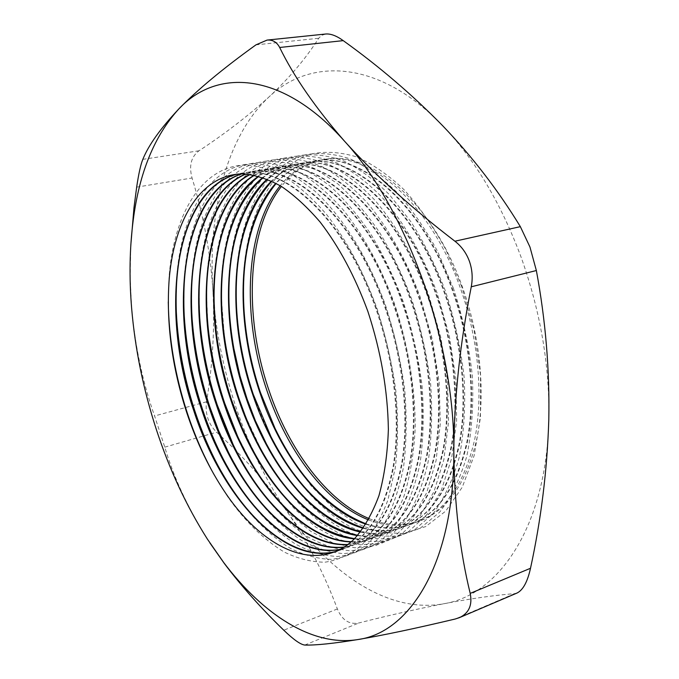 <?xml version="1.0" encoding="UTF-8"?>
<svg xmlns="http://www.w3.org/2000/svg" width="679" height="679" viewBox="0 0 679 679"><rect width="100%" height="100%" fill="white"/><g stroke="black" fill="none" stroke-linecap="round" stroke-linejoin="round"><path stroke-width="0.51" stroke-dasharray="3.4 2.55" d="M461.728 286.674L445.696 249.371C433.092 226.37 419.164 206.441 403.912 189.577C388.261 174.817 372.448 163.919 356.483 156.874C340.756 152.104 325.861 151.103 311.78 153.861C263.46 167.857 238.66 235.341 243.71 309.174C245.688 337.497 251.298 365.463 260.541 393.056L275.81 430.588L292.445 460.447L311.729 486.546L333.151 507.884L356.085 523.45L379.765 532.285L403.309 533.55L425.665 526.598L445.696 511.126L462.229 487.259L474.12 455.677L480.426 417.695L480.52 375.224L474.197 330.665L461.728 286.674M368.57 519.893C385.613 526.607 402.104 527.184 418.043 521.633C445.594 511.092 464.512 483.575 474.782 439.084C483.524 395.407 478.466 338.889 460.464 288.388C430.545 202.707 367.695 150.025 322.364 159.743C305.762 162.79 291.715 171.439 280.215 185.707M366.21 523.882C381.717 529.145 396.689 529.247 411.143 524.163C438.575 513.672 457.374 486.113 467.534 441.503C476.174 397.699 471.014 340.968 452.978 290.247C422.992 204.209 360.243 151.256 315.107 160.948C300.042 163.673 287.064 171.159 276.183 183.398M453.572 288.694L437.785 251.756C425.402 228.933 411.737 209.081 396.791 192.199C381.428 177.355 365.905 166.262 350.203 158.92C334.722 153.793 320.013 152.351 306.076 154.6C258.164 166.703 232.625 231.649 236.131 304.209C237.675 334.781 243.447 365.047 253.445 395.008L261.848 417.339L271.685 438.659C292.802 479.119 321.116 511.44 352.019 527.668C367.611 534.322 383.066 537.089 398.378 535.96L420.148 528.296L439.542 512.289C450.992 497.563 460.065 478.941 466.745 456.441C471.778 432.014 473.662 405.346 472.389 376.429C469.206 346.884 462.934 317.636 453.572 288.694M366.006 524.205C381.386 529.357 396.239 529.416 410.566 524.375C437.997 513.884 456.789 486.325 466.931 441.706C475.563 397.886 470.403 341.138 452.358 290.408C422.363 204.328 359.624 151.358 314.504 161.05C299.558 163.749 286.674 171.142 275.852 183.22M363.52 527.956C377.371 531.835 390.731 531.487 403.606 526.929C430.919 516.481 449.591 488.888 459.624 444.142C468.145 400.194 462.891 343.234 444.804 292.284C414.742 205.839 352.112 152.597 307.197 162.273C293.744 164.666 281.963 170.972 271.838 181.191M247.945 401.739L256.908 424.528L267.348 446.188C288.83 485.595 317.11 516.651 347.623 531.682C362.993 537.751 378.169 539.975 393.149 538.345L414.36 530.036L433.168 513.553C444.21 498.607 452.901 479.875 459.25 457.357C463.961 432.99 465.607 406.449 464.19 377.745C460.905 348.437 454.624 319.436 445.339 290.739C435.595 265.54 424.095 242.513 410.837 221.677L389.5 194.771C374.418 179.842 359.149 168.579 343.701 160.965C328.449 155.516 313.919 153.675 300.118 155.457C252.63 165.854 226.489 228.467 228.645 299.804L230.274 323.79L233.746 348.038M363.307 528.254C377.032 532.039 390.272 531.665 403.037 527.142C430.333 516.702 448.997 489.101 459.021 444.338C467.525 400.389 462.272 343.404 444.176 292.437C414.105 205.966 351.484 152.699 306.594 162.374C293.26 164.742 281.564 170.964 271.507 181.03M360.702 531.767C372.907 534.449 384.679 533.762 396.018 529.713C423.195 519.316 441.74 491.681 451.645 446.799C460.039 402.715 454.692 345.518 436.563 294.338C406.415 207.494 343.905 153.955 299.227 163.597C287.361 165.684 276.786 170.904 267.501 179.264M245.238 415.76L262.832 453.309L280.113 480.69L299.583 504.132L320.726 522.72L342.954 535.553L365.548 541.791L387.658 540.713L408.351 531.827L426.59 514.911L441.342 490.204L451.62 458.401L456.644 420.793L455.906 379.154L449.277 335.681L437.03 292.802C422.924 255.117 403.81 222.152 382.065 197.3C367.246 182.303 352.223 170.879 337.013 163.011C321.973 157.265 307.621 155.067 293.956 156.416C246.893 165.235 220.259 225.683 221.201 295.849L224.46 337.183M360.481 532.056C372.559 534.645 384.212 533.932 395.441 529.926C422.61 519.537 441.138 491.893 451.034 447.003C459.42 402.91 454.064 345.696 435.926 294.491C405.779 207.613 343.277 154.057 298.616 163.698C286.869 165.761 276.387 170.904 267.17 179.129M357.74 535.332C368.315 536.996 378.526 536.054 388.371 532.523C415.412 522.176 433.822 494.499 443.599 449.481C451.874 405.261 446.417 347.826 428.245 296.409C398.021 209.157 335.638 155.321 291.189 164.938C280.877 166.728 271.541 170.964 263.172 177.626M241.656 426.768L258.164 460.107L275.581 486.767L295.051 509.437L316.066 527.244L338.049 539.296L360.286 544.804L381.954 543.081L402.138 533.652L419.843 516.346L434.068 491.401L443.879 459.556L448.539 422.041L447.554 380.63L440.832 337.463L428.653 294.881C414.699 257.494 395.882 224.698 374.502 199.804C359.921 184.747 345.136 173.17 330.147 165.073C315.328 159.047 301.145 156.51 287.616 157.46C240.986 164.81 213.936 223.23 213.783 292.242L215.905 329.383M357.51 535.595C367.967 537.182 378.05 536.232 387.785 532.735C414.818 522.397 433.21 494.711 442.98 449.685C451.246 405.456 445.78 348.004 427.609 296.57C397.376 209.285 335.002 155.423 290.57 165.039C280.385 166.813 271.142 170.972 262.841 177.516M354.65 538.642C363.613 539.474 372.287 538.371 380.656 535.349C407.561 525.062 425.835 497.342 435.477 452.189C443.625 407.833 438.065 350.16 419.851 298.497C389.551 210.829 327.295 156.696 283.084 166.287C274.308 167.798 266.227 171.133 258.843 176.285M237.616 436.283L253.36 466.634L270.887 492.614L290.323 514.563L311.203 531.623L332.931 542.945L354.811 547.775L376.056 545.441L395.747 535.51L412.942 517.839L426.667 492.691L436.037 460.795L440.34 423.382L439.126 382.184L432.319 339.279L420.191 296.978C406.39 259.862 387.862 227.227 366.813 202.3C352.469 187.175 337.913 175.454 323.136 167.144C308.512 160.855 294.508 158.003 281.114 158.58C234.917 164.547 207.528 221.04 206.382 288.94L207.698 323.102M354.413 538.88C363.248 539.661 371.803 538.549 380.07 535.57C406.959 525.283 425.224 497.554 434.857 452.392C442.997 408.028 437.429 350.339 419.206 298.658C388.906 210.965 326.658 156.798 282.464 166.389C273.807 167.883 265.82 171.15 258.521 176.192M351.416 541.689L362.323 540.968L372.89 538.201C399.642 527.965 417.78 500.202 427.286 454.913C435.307 410.422 429.646 352.511 411.381 300.602C381.004 212.527 318.884 158.08 274.919 167.654L264.369 170.471L254.532 175.233M233.27 444.881L248.438 472.949C265.548 500.016 284.79 520.988 306.153 535.884C320.454 544.185 334.789 549.124 349.159 550.703C363.333 550.168 376.675 545.738 389.194 537.403L405.898 519.401C415.531 503.733 422.924 484.636 428.084 462.11C431.734 437.921 432.582 411.813 430.622 383.788C426.998 355.244 420.674 327.015 411.661 299.099C402.35 274.647 391.469 252.164 379.026 231.632C365.93 212.629 352.155 196.681 337.709 183.797L315.981 169.224C301.561 162.697 287.718 159.54 274.46 159.769C228.704 164.42 201.026 219.079 198.972 285.884L199.668 317.78M351.17 541.91L361.89 541.155L372.287 538.422C399.04 528.186 417.161 500.423 426.667 455.125C434.67 410.617 429.001 352.69 410.736 300.763C380.35 212.654 318.239 158.19 274.291 167.755L263.902 170.514L254.201 175.165M348.047 544.473L365.047 541.078C391.664 530.893 409.658 503.097 419.028 457.671C426.913 413.036 421.15 354.879 402.842 302.732C372.381 214.233 310.396 159.48 266.677 169.02L250.22 174.478M228.679 452.834L243.388 479.077C260.592 505.516 279.773 525.835 300.933 540.051C315.073 547.911 329.205 552.426 343.328 553.606C357.239 552.698 370.293 547.936 382.489 539.33L398.709 521.005C408.028 505.193 415.132 486.028 420.029 463.494C423.45 439.347 424.12 413.324 422.041 385.443C418.34 357.061 412.009 328.992 403.046 301.238C393.828 276.939 383.083 254.566 370.819 234.102C357.918 215.124 344.346 199.142 330.113 186.148C315.769 175.055 301.612 167.331 287.65 162.968L267.662 161.008C222.356 164.428 194.449 217.322 191.554 283.05L191.741 313.138M347.784 544.677L364.453 541.299C391.053 531.122 409.038 503.317 418.4 457.884C426.276 413.231 420.496 355.066 402.189 302.893C371.719 214.369 309.751 159.59 266.049 169.13L249.897 174.435M344.533 546.985L357.146 543.981C383.618 533.855 401.467 506.008 410.693 460.447C418.451 415.667 412.569 357.273 394.219 304.879C363.681 215.956 301.841 160.889 258.376 170.412L245.925 174.028M223.892 460.311L238.227 485.044C255.491 510.871 274.605 530.571 295.552 544.134C309.531 551.569 323.459 555.685 337.336 556.491C350.984 555.218 363.749 550.151 375.64 541.282C386.784 530.189 396.146 515.412 403.733 496.969C410.065 476.573 413.893 453.521 415.217 427.795C415.276 387.887 408.071 344.576 394.363 303.394C380.622 266.491 363.528 235.265 343.09 209.726C329.374 194.423 315.446 182.328 301.281 173.434C287.242 166.457 273.722 162.748 260.736 162.306C215.871 164.539 187.777 215.744 184.119 280.419L183.89 309.004M344.253 547.172L356.543 544.202C382.998 534.076 400.839 506.228 410.057 460.659C417.797 415.871 411.915 357.46 393.557 305.041C363.019 216.092 301.187 160.999 257.74 170.514L245.594 174.011M340.858 549.226L349.184 546.901C375.495 536.834 393.2 508.944 402.282 463.248C409.904 418.332 403.912 359.692 385.519 307.044C354.905 217.696 293.218 162.315 250.008 171.804L241.631 173.9M218.944 467.415L232.956 490.875C250.271 516.116 269.291 535.205 290.026 548.148C303.844 555.176 317.568 558.91 331.199 559.352C344.576 557.739 357.061 552.383 368.655 543.268L383.958 524.358C392.666 508.282 399.227 488.982 403.623 466.448C406.602 442.377 406.933 416.524 404.642 388.906C400.788 360.812 394.44 333.041 385.587 305.567C368.06 257.137 342.284 216.202 314.572 190.867L293.744 175.564C279.884 168.375 266.533 164.403 253.683 163.656C209.268 164.751 181.021 214.326 176.659 277.949L176.073 305.27M340.578 549.387L348.573 547.13C374.876 537.064 392.564 509.174 401.645 463.46C409.25 418.536 403.25 359.878 384.857 307.214C354.226 217.832 292.556 162.425 249.371 171.914L241.3 173.9M337.039 551.17L341.155 549.846C367.314 539.839 384.857 511.915 393.803 466.074C401.281 421.014 395.178 362.128 376.743 309.234C346.044 219.453 284.509 163.749 241.571 173.213L237.344 174.096M213.834 474.231L227.575 496.587C244.924 521.26 263.851 539.763 284.357 552.103C298.005 558.741 311.517 562.11 324.91 562.204C338.032 560.268 350.237 554.624 361.534 545.279C372.075 533.77 380.86 518.705 387.879 500.092L395.28 468.009C398.038 443.973 398.217 418.196 395.815 390.697C391.893 362.747 385.536 335.103 376.743 307.765C363.257 271.294 346.596 240.264 326.743 214.674C313.418 199.27 299.872 186.954 286.088 177.711C272.415 170.319 259.217 166.1 246.502 165.056C202.537 165.056 174.18 213.053 169.164 275.64L168.265 301.875M336.742 551.314L340.535 550.075C366.685 540.068 384.221 512.144 393.149 466.295C400.618 421.226 394.507 362.314 376.064 309.395C345.365 219.589 283.839 163.86 240.926 173.315L237.013 174.121M517.084 593.005L514.665 593.624C493.752 595.33 470.267 598.683 444.21 603.673C388.838 614.071 329.629 573.534 287.429 512.102C244.847 450.398 217.721 368.349 212.892 290.077C207.995 212.111 226.149 136.819 268.723 97.199C310.354 57.189 379.315 59.794 442.487 125.547C474.663 159.081 500.856 202.928 521.065 257.069C540.577 311.771 549.82 366.057 548.793 419.928C546.663 525.75 499.226 594.779 444.21 603.673C417.339 608.936 388.906 615.361 358.911 622.957C349.218 624.807 342.038 620.139 337.37 608.961C324.358 574.018 307.706 541.723 287.429 512.102C266.601 482.625 242.989 455.991 216.609 432.192C208.368 424.044 205.007 413.91 206.518 401.79C212.739 364.988 214.87 327.745 212.892 290.077C210.363 252.427 203.411 215.073 192.055 178C188.787 165.846 191.105 156.773 199.015 150.78C224.579 133.984 247.818 116.117 268.723 97.199C288.855 78.569 305.516 58.92 318.723 38.262L321.668 35.342L325.776 34.009M130.792 245.416L130.164 276.964L131.607 307.986C135.223 347.054 142.879 383.049 154.583 415.964L164.785 447.155C173.586 477.065 187.803 507.739 207.443 539.177L209.879 542.928M369.257 518.654C386.758 525.835 403.708 526.573 420.097 520.878C447.682 510.328 466.634 482.82 476.938 438.371C485.714 394.728 480.681 338.269 462.688 287.837C432.795 202.266 369.919 149.66 324.52 159.378C307.451 162.527 293.09 171.549 281.429 186.436M199.015 150.78L142.828 159.361M255.941 44.865L318.723 38.262M206.518 401.79L154.583 415.964M136.666 187.141L192.055 178M164.785 447.155L216.609 432.192M337.37 608.961L283.771 630.205M514.665 593.624L455.159 619.027M304.752 645.05L358.911 622.957M244.109 311.271L243.71 309.174M236.504 306.543L236.131 304.209M228.984 302.367L228.645 299.804M221.507 298.624L221.201 295.849M214.055 295.221L213.783 292.242M206.603 292.106L206.382 288.94M199.159 289.237L198.972 285.884M191.69 286.589L191.554 283.05M184.204 284.128L184.119 280.419M176.693 281.827L176.659 277.949M169.147 279.689L169.164 275.64M240.926 173.315L241.571 173.213M249.371 171.914L250.008 171.804M257.74 170.514L258.376 170.412M266.049 169.13L266.677 169.02M274.291 167.755L274.919 167.654M282.464 166.389L283.084 166.287M290.57 165.039L291.189 164.938M298.616 163.698L299.227 163.597M306.594 162.374L307.197 162.273M322.364 159.743L324.52 159.378M314.504 161.05L315.107 160.948M410.566 524.375L411.143 524.163M418.043 521.633L420.097 520.878M403.037 527.142L403.606 526.929M395.441 529.926L396.018 529.713M387.785 532.735L388.371 532.523M380.07 535.57L380.656 535.349M372.287 538.422L372.89 538.201M364.453 541.299L365.047 541.078M356.543 544.202L357.146 543.981M348.573 547.13L349.184 546.901M340.535 550.075L341.155 549.846M225.564 493.081L227.575 496.587M231.072 487.488L232.956 490.875M236.47 481.784L238.227 485.044M241.758 475.937L243.388 479.077M246.935 469.944L248.438 472.949M251.994 463.774L253.36 466.634M256.925 457.383L258.164 460.107M261.721 450.746L262.832 453.309M266.372 443.794L267.348 446.188M270.853 436.444L271.685 438.659M275.122 428.576L275.81 430.588"/><path stroke-width="1.02" d="M280.215 185.707C244.669 229.468 241.503 316.439 266.906 390.51C287.141 451 325.971 503.232 368.57 519.893M276.183 183.398C251.383 214.097 240.689 256.721 244.109 311.271C246.01 338.626 251.434 365.642 260.363 392.309L275.122 428.576C299.108 477.685 329.468 509.454 366.21 523.882M275.852 183.22C237.642 225.572 233.559 315.888 259.828 392.462C280.817 455.439 321.821 509.53 366.006 524.205M271.838 181.191C245.942 210.134 234.162 251.917 236.504 306.543C237.989 336.071 243.566 365.319 253.233 394.278L270.853 436.444C295.815 485.086 326.701 515.59 363.52 527.956M233.746 348.038L240.06 376.225L247.945 401.739M271.507 181.03C230.614 221.677 225.564 315.353 252.69 394.431C274.426 459.878 317.645 515.802 363.307 528.254M267.501 179.264C240.459 206.475 227.618 247.504 228.984 302.367C230.011 333.864 235.706 365.166 246.053 396.256L255.338 420.674L266.372 443.794C292.301 492.156 323.747 521.489 360.702 531.767M224.46 337.183C227.482 358.13 232.371 378.721 239.127 398.955L245.238 415.76M267.17 179.129C223.561 217.789 217.518 314.835 245.501 396.409C267.976 464.343 313.443 522.075 360.481 532.056M263.172 177.626C234.942 203.08 221.048 243.405 221.507 298.624C222.058 331.929 227.83 365.141 238.821 398.25C245.06 416.847 252.69 434.348 261.721 450.746C288.617 498.963 320.624 527.167 357.74 535.332M215.905 329.383C218.74 353.615 224.07 377.473 231.887 400.958L241.656 426.768M262.841 177.516C216.508 213.885 209.404 314.326 238.27 398.395C261.474 468.824 309.217 528.347 357.51 535.595M258.843 176.285C229.392 199.915 214.462 239.56 214.055 295.221C214.114 330.206 219.945 365.217 231.539 400.254C238.363 420.649 246.825 439.695 256.925 457.383C284.79 505.566 317.365 532.65 354.65 538.642M207.698 323.102C210.244 350.084 215.88 376.701 224.596 402.97L237.616 436.283M258.521 176.192C209.438 209.964 201.247 313.834 230.987 400.406C254.905 473.331 304.981 534.628 354.413 538.88M254.532 175.233C224.223 193.481 207.435 239.424 206.603 292.106C206.17 328.661 212.035 365.387 224.206 402.274C231.598 424.392 240.858 444.889 251.994 463.774C278.755 509.157 316.058 540.798 351.416 541.689M199.668 317.78C201.875 347.164 207.74 376.234 217.255 404.99L233.27 444.881M254.201 175.165C202.359 206.009 193.014 313.333 223.646 402.426C248.285 477.863 300.729 540.925 351.17 541.91M250.22 174.478C218.706 190.595 200.712 236.122 199.159 289.237C198.209 327.261 204.099 365.625 216.822 404.311C224.749 428.084 234.79 449.965 246.935 469.944C274.537 515.353 312.679 546.043 348.047 544.473M191.741 313.138C193.583 344.677 199.618 375.979 209.862 407.027L218.545 430.461L228.679 452.834M249.897 174.435C195.263 202.019 184.73 312.841 216.253 404.463C241.605 482.438 296.46 547.24 347.784 544.677M245.925 174.028C213.164 187.879 193.948 232.999 191.69 286.589C190.222 325.996 196.121 365.922 209.378 406.356C217.832 431.742 228.619 454.938 241.758 475.937C270.208 521.413 309.208 551.136 344.533 546.985M183.89 309.004C185.316 342.522 191.495 375.877 202.418 409.081C208.385 427.083 215.549 444.151 223.892 460.311M245.594 174.011C188.159 197.996 176.379 312.332 208.809 406.509C234.866 487.047 292.199 553.58 344.253 547.172M241.631 173.9C207.613 185.325 187.149 230.02 184.204 284.128C182.218 324.842 188.117 366.278 201.892 408.418C210.846 435.383 222.373 459.836 236.47 481.784C265.761 527.362 305.643 556.101 340.858 549.226M176.073 305.27C177.075 340.612 183.355 375.903 194.915 411.151C201.51 431.055 209.514 449.812 218.944 467.415M241.3 173.9C181.047 193.914 167.951 311.822 201.315 408.58C228.076 491.706 287.93 559.946 340.578 549.387M237.344 174.096C202.053 182.94 180.3 227.176 176.693 281.827C174.18 323.79 180.062 366.677 194.347 410.498C203.793 438.999 216.032 464.657 231.072 487.488C261.211 533.219 301.985 560.922 337.039 551.17M168.265 301.875C168.833 338.906 175.199 376.03 187.37 413.231C194.542 434.959 203.369 455.295 213.834 474.231M237.013 174.121C173.926 189.772 159.455 311.296 193.77 410.659C221.218 496.408 283.669 566.354 336.742 551.314M367.882 311.44C355.015 276.514 339.11 246.74 320.182 222.118C307.468 207.282 294.533 195.374 281.369 186.402C268.298 179.205 255.669 175.038 243.489 173.917C201.374 173.468 173.994 219.317 169.147 279.689C166.109 322.822 171.974 367.127 186.742 412.594C196.672 442.598 209.616 469.427 225.564 493.081C263.35 548.963 316.906 574.51 353.954 539.33C363.961 528.186 372.287 513.663 378.916 495.755C384.365 476.072 387.522 453.971 388.371 429.459C387.768 390.663 380.936 351.315 367.882 311.44M209.879 542.928L224.486 563.706C241.648 586.427 261.407 608.596 283.771 630.205C293.549 639.626 300.542 644.575 304.752 645.05C315.743 645.364 333.525 643.522 358.079 639.525C383.134 635.281 415.497 628.448 455.159 619.027L459.403 617.652C468.926 613.205 472.533 605.116 470.207 593.387C459.844 551.323 454.387 504.158 453.827 451.883C454.098 399.082 459.912 344.049 471.26 286.793C472.915 278.084 472.295 269.571 469.401 261.254C466.363 253.046 461.533 246.367 454.922 241.215C411.194 207.698 374.384 174.333 344.482 141.139C315.48 107.876 293.88 76.659 279.672 47.479C276.845 42.09 272.644 39.628 267.059 40.086L255.941 44.865C223.247 68.35 197.504 89.738 178.73 109.047C160.524 128.399 148.557 145.17 142.828 159.361C140.706 164.513 138.652 173.773 136.666 187.141L133.992 207.57L130.792 245.416M267.059 40.086L325.776 34.009C330.741 33.611 336.555 35.809 343.226 40.63C379.111 66.364 412.204 94.67 442.487 125.547C472.244 156.603 498.199 190.307 520.352 226.65L529.951 247.003L536.359 270.539C545.619 320.352 549.761 370.148 548.793 419.928C547.215 469.987 541.121 519.427 530.511 568.264C527.515 581.793 523.042 590.043 517.084 593.005L459.658 617.542M156.357 429.561C169.461 469.639 186.487 506.178 207.443 539.177L223.747 562.577C262.739 614.198 312.315 647.062 358.079 639.525C410.226 632.522 454.276 562.577 453.827 451.883C454.955 342.445 406.755 208.58 344.482 141.139C282.303 71.236 216.813 67.968 178.73 109.047C154.456 135.758 139.288 172.797 133.22 220.174C129.613 248.073 129.078 277.346 131.607 307.986C135.07 348.964 143.32 389.483 156.357 429.561M281.429 186.436C246.604 230.554 243.693 316.592 268.859 389.975C288.881 449.778 327.108 501.492 369.257 518.654M454.922 241.215L520.352 226.65M536.359 270.539L471.26 286.793M470.207 593.387L530.511 568.264M343.226 40.63L279.672 47.479M223.747 562.577L224.486 563.706M133.22 220.174L133.992 207.57"/></g></svg>
